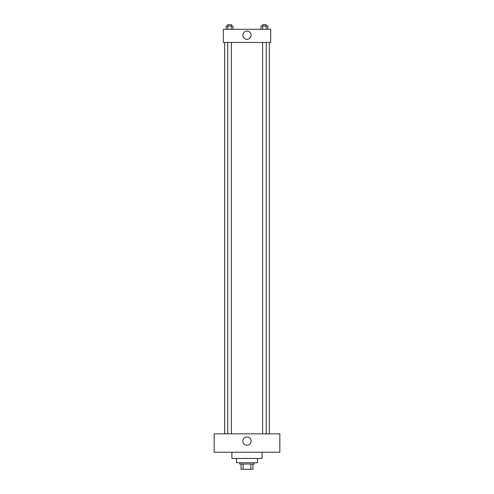<?xml version="1.0" encoding="UTF-8"?>
<svg xmlns="http://www.w3.org/2000/svg" width="494" height="494" viewBox="0 0 494 494"><rect width="100%" height="100%" fill="white"/><g stroke="black" fill="none" stroke-linecap="round" stroke-linejoin="round"><path stroke-width="0.74" d="M250.853 464.045L250.853 469.3L241.091 469.3L241.091 464.045M250.853 469.3L252.909 469.3L252.909 464.045L252.909 469.3M254.225 462.73L254.225 464.045L239.775 464.045L239.775 462.73M243.147 464.045L243.147 469.3M257.51 458.463L257.51 462.73L236.49 462.73L236.49 458.463M262.104 452.226L262.104 458.463L231.896 458.463L231.896 452.226M279.839 452.226L214.161 452.226L214.161 433.837L279.839 433.837L279.839 452.226M247 436.955A4.106 4.106 0 0 1 250.557 443.112A4.106 4.106 0 0 1 243.443 443.112A4.106 4.106 0 0 1 247 436.955M269.329 42.428L269.329 433.837M262.629 433.837L262.629 42.428M231.371 42.428L231.371 433.837M270.644 42.428L223.356 42.428L223.356 29.294L270.644 29.294L270.644 42.428M251.106 35.21A4.106 4.106 0 0 1 244.95 38.76A4.106 4.106 0 0 1 244.95 31.653A4.106 4.106 0 0 1 251.106 35.21M267.853 29.294L267.853 26.015L261.03 26.015L261.03 29.294M266.149 26.015L266.149 29.294M262.734 26.015L262.734 29.294M262.629 26.015L262.629 24.7L266.254 24.7L266.254 26.015M232.97 29.294L232.97 26.015L226.147 26.015L226.147 29.294M231.266 26.015L231.266 29.294M227.851 26.015L227.851 29.294M227.746 26.015L227.746 24.7L231.371 24.7L231.371 26.015M224.671 42.428L224.671 433.837M266.254 433.837L266.254 42.428M227.746 42.428L227.746 433.837"/></g></svg>
